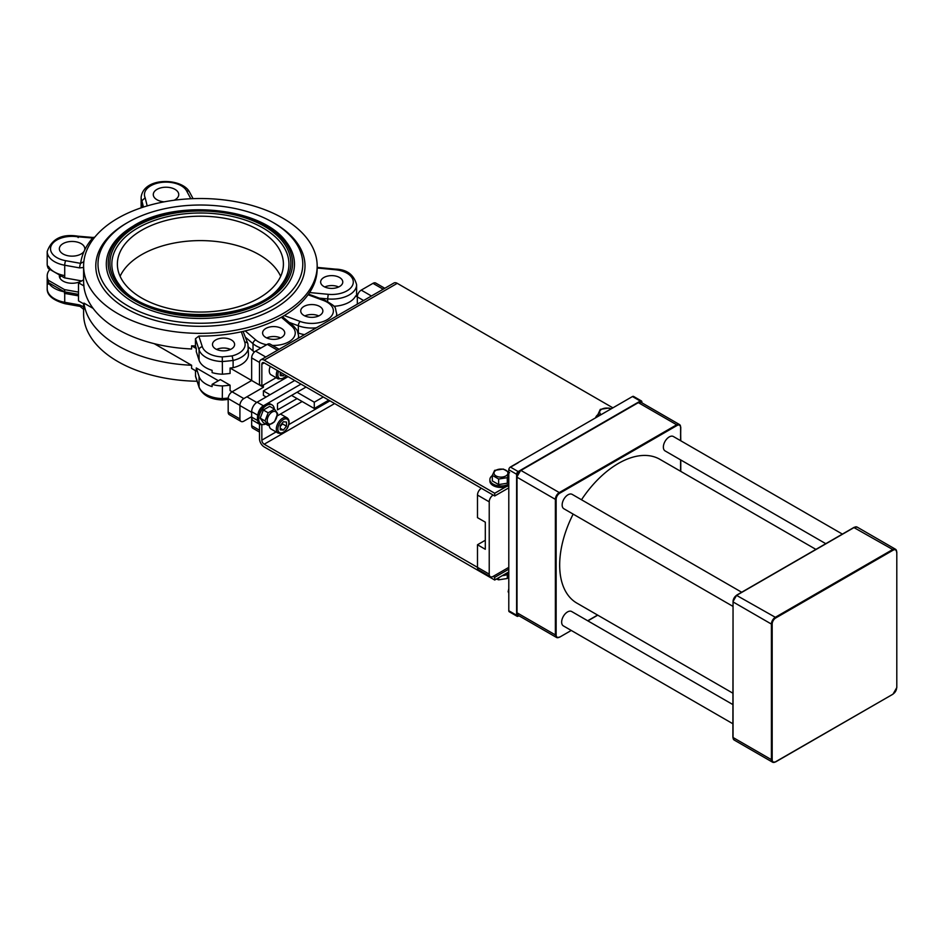 <?xml version="1.0" encoding="UTF-8"?>
<svg xmlns="http://www.w3.org/2000/svg" width="944" height="944" viewBox="0 0 944 944"><rect width="100%" height="100%" fill="white"/><g stroke="black" fill="none" stroke-linecap="round" stroke-linejoin="round"><path stroke-width="1.42" d="M78.482 295.861L64.723 293.407A24.886 14.361 180 0 1 64.463 293.36L64.463 291.849L48.392 282.586L48.392 284.085A24.886 14.361 180 0 1 47.2 279.684A24.886 14.361 180 0 1 47.235 278.928M279.129 349.292L270.078 344.076A5.534 3.198 120 0 0 267.317 344.348L255.576 351.121A5.534 3.198 120 0 0 251.659 357.906L251.659 380.503L232.094 391.795L230.076 390.639L230.076 385.211L220.353 379.594L212.105 384.35L212.105 386.615A24.91 14.384 180 0 1 199.066 376.503L196.281 367.959L196.281 371.122L191.608 368.42L191.608 365.257A116.785 67.425 180 0 1 83.933 303.107L83.933 304.605A116.785 67.425 180 0 1 83.863 303.956M61.136 275.931A12.732 7.351 0 0 0 59.779 277.796M49.879 269.429A24.886 14.361 0 0 0 47.2 275.919L47.2 278.185A24.886 14.361 0 0 0 48.392 282.586L48.392 280.321L64.463 289.596L64.463 291.849A24.886 14.361 0 0 0 64.723 291.897L78.482 294.363M59.507 277.052A12.732 7.351 180 0 1 60.274 275.424M120.1 276.332A83.025 47.932 180 0 1 200.388 240.602A83.025 47.932 180 0 1 280.675 276.332M147.193 205.922L145.152 197.733L141.895 200.824L141.895 207.586M174.109 200.246A12.732 7.351 0 0 0 175.018 199.774A12.732 7.351 0 0 0 178.746 194.57A12.732 7.351 0 0 0 166.014 187.219A12.732 7.351 0 0 0 153.282 194.57A12.732 7.351 0 0 0 164.15 201.839M48.392 268.568L48.392 266.291A24.886 14.361 0 0 0 64.463 275.565L64.463 277.843L48.392 268.568A24.886 14.361 0 0 1 47.2 264.167L47.2 251.517A24.886 14.361 0 0 0 64.723 265.24A3.316 0.802 -79.9 0 1 65.702 260.697A21.559 12.449 180 0 1 51.354 245.381A21.559 12.449 180 0 1 77.561 236.767L78.21 237.593M47.2 251.517C51.767 238.761 62.009 233.652 77.951 236.177L94.435 237.593M64.463 277.843A24.886 14.361 0 0 0 64.723 277.89L64.723 265.24L79.65 267.907A3.316 0.802 -79.9 0 1 80.641 263.364L65.702 260.697M83.839 261.7A116.785 67.425 0 0 0 83.603 265.937A116.785 67.425 0 0 0 200.388 333.362A116.785 67.425 0 0 0 317.172 265.937A116.785 67.425 0 0 0 193.048 198.653A116.785 67.425 0 0 0 146.804 206.028A116.785 67.425 0 0 0 117.811 218.265A116.785 67.425 0 0 0 96.63 234.997A116.785 67.425 0 0 0 83.839 261.7L80.641 263.364A120.1 69.337 0 0 1 84.382 250.703A12.732 7.351 0 0 0 84.818 248.803A12.732 7.351 0 0 0 72.086 241.452A12.732 7.351 0 0 0 59.354 248.803A12.732 7.351 0 0 0 67.213 255.588A12.732 7.351 0 0 0 81.09 253.995A12.732 7.351 0 0 0 84.382 250.703A120.1 69.337 0 0 1 92.642 238.018L77.561 236.767M64.723 277.89L81.68 280.923M64.723 293.407L64.723 302.292A3.316 0.802 -79.9 0 0 65.112 303.732L80.051 306.399A3.316 0.802 -79.9 0 1 79.65 304.959L64.723 302.292A24.886 14.361 180 0 1 47.2 288.569L47.2 279.684M197.107 381.246A116.785 67.425 180 0 1 83.603 313.845L83.603 303.815M195.561 376.479L195.443 370.638M195.443 345.952L196.281 348.525L191.608 345.823A116.785 67.425 0 0 0 195.443 345.952L195.443 338.731L198.842 336.076A116.785 67.425 0 0 0 241.369 331.792L245.216 330.907A116.785 67.425 0 0 0 281.336 317.255L284.262 315.567A116.785 67.425 0 0 0 308.063 294.764L309.597 292.546A116.785 67.425 0 0 0 317.172 268.651L317.172 265.937M308.841 294.233L324.594 300.062A3.316 1.463 -69.7 0 0 323.45 300.463A21.582 12.461 180 0 1 329.963 317.68A21.582 12.461 180 0 1 300.145 321.444A3.316 1.463 110.3 0 0 298.351 325.774A24.91 14.384 0 0 0 316.346 327.804M282.811 316.983L293.714 326.187A3.316 2.242 -49.4 0 0 291.554 325.999A21.582 12.461 180 0 1 292.416 339.144A21.582 12.461 180 0 1 272.403 345.41M243.292 331.922L247.918 343.84A3.316 2.667 -18.1 0 0 244.756 342.153A21.582 12.461 180 0 1 232.106 355.9L233.109 360.455L233.109 367.688A24.91 14.384 0 0 0 248.449 354.413L247.918 343.84M232.106 355.9A154.427 89.149 180 0 1 222.277 356.903L222.43 374.19A157.742 91.072 0 0 0 230.076 373.458L230.076 368.042A157.742 91.072 0 0 0 233.109 367.688M281.489 337.492A11.068 6.396 0 0 0 284.734 332.972A11.068 6.396 0 0 0 273.666 326.577A11.068 6.396 0 0 0 262.597 332.972A11.068 6.396 0 0 0 269.429 338.872A11.068 6.396 0 0 0 281.489 337.492M319.627 315.473A11.068 6.396 0 0 0 322.872 310.954A11.068 6.396 0 0 0 311.791 304.558A11.068 6.396 0 0 0 300.723 310.954A11.068 6.396 0 0 0 307.555 316.854A11.068 6.396 0 0 0 319.627 315.473M339.533 286.539A11.068 6.396 0 0 0 342.778 282.02A11.068 6.396 0 0 0 331.71 275.624A11.068 6.396 0 0 0 320.641 282.02A11.068 6.396 0 0 0 327.474 287.92A11.068 6.396 0 0 0 339.533 286.539M231.374 348.985A11.068 6.396 0 0 0 234.619 344.466A11.068 6.396 0 0 0 223.551 338.07A11.068 6.396 0 0 0 212.483 344.466A11.068 6.396 0 0 0 219.315 350.366A11.068 6.396 0 0 0 231.374 348.985M195.55 376.479L199.172 387.571C202.736 395.3 210.465 399.442 222.359 399.996L228.177 399.454M222.277 399.383L222.43 385.943A157.742 91.072 0 0 0 230.076 385.211M248.449 347.05L253.016 350.956A24.91 14.384 0 0 0 254.396 352.018M196.281 348.525L196.281 351.675L199.066 360.219A24.91 14.384 0 0 0 212.105 370.331L212.105 372.609A24.91 14.384 0 0 0 222.43 374.19M212.105 384.35A24.91 14.384 0 0 0 222.43 385.943M64.463 291.849A24.886 14.361 180 0 1 48.392 282.586L64.463 291.849M228.177 398.58L239.918 405.354A5.534 3.198 -60 0 1 243.835 398.58L232.094 391.795A5.534 3.198 120 0 0 228.177 398.58L228.177 412.139A5.534 3.198 120 0 0 229.321 414.664L241.062 421.449A5.534 3.198 -60 0 1 239.918 418.912L228.177 412.139M239.918 405.354L239.918 418.912M384.798 288.286L375.747 283.058A5.534 3.198 120 0 0 372.986 283.342L361.245 290.115A5.534 3.198 120 0 0 357.328 296.9L357.328 304.145M251.659 416.658L243.835 421.166A5.534 3.198 -60 0 1 241.062 421.449M294.717 380.503L257.146 402.191A7.753 4.472 120 0 0 251.659 411.678L251.659 425.685A5.534 3.198 120 0 0 252.803 428.222L259.494 432.081M297.065 398.58L277.489 409.873L277.489 403.548L306.057 387.052M277.229 415.903L302.151 401.519M257.736 420.611L251.659 417.106A7.753 4.472 120 0 0 253.263 420.646L259.529 424.269A7.753 4.472 120 0 0 261.972 424.493M257.936 421.213A7.753 4.472 120 0 0 259.529 424.269M300.971 384.114L263.4 405.802A7.753 4.472 120 0 0 257.936 414.782M270.055 394.734L263.4 390.899L263.4 395.418L266.137 396.999M263.4 390.899L288.062 376.656M230.076 368.042L263.4 387.276L243.835 398.58M263.4 385.022L263.4 387.276M216.589 349.433A11.068 6.396 180 0 1 230.501 349.433M324.748 286.988A11.068 6.396 180 0 1 338.66 286.988M304.841 315.921A11.068 6.396 180 0 1 318.753 315.921M266.704 337.94A11.068 6.396 180 0 1 280.616 337.94M333.916 306.281A24.91 14.384 0 0 0 355.652 295.92L363.605 300.522M298.21 332.949L298.351 333.008A24.91 14.384 0 0 0 304.499 334.648M83.933 304.003L78.482 300.853L78.482 282.775L83.603 279.813M83.603 265.937L83.603 280.852A116.785 67.425 0 0 0 83.933 285.926L83.933 286.811A116.785 67.425 0 0 0 191.608 348.973L191.608 345.823M83.933 285.926L78.482 282.775M191.608 365.257L154.214 343.675M93.126 308.405L83.933 303.107M218.394 380.727L196.281 367.959M64.463 289.596A24.886 14.361 0 0 0 64.723 289.643L78.482 292.097M47.2 275.919A24.886 14.361 0 0 0 48.392 280.321M81.467 280.887A12.732 7.351 180 0 1 81.09 281.111A12.732 7.351 180 0 1 67.213 282.704A12.732 7.351 180 0 1 59.354 275.919A12.732 7.351 180 0 1 59.46 274.952M272.792 305.939A102.389 59.118 180 0 1 127.995 305.939A102.389 59.118 180 0 1 127.983 222.336A102.389 59.118 180 0 1 272.792 222.336A102.389 59.118 180 0 1 272.792 305.939M127.983 222.336L126.425 223.232A104.607 60.392 0 0 0 126.425 308.641A104.607 60.392 0 0 0 274.362 308.641A104.607 60.392 0 0 0 274.362 223.232L272.792 222.336M133.859 225.722A94.093 54.327 0 0 0 114.495 241.959A94.093 54.327 0 0 0 200.388 318.458A94.093 54.327 0 0 0 286.28 241.959C262.184 207.538 177.283 198.653 134.107 225.486L114.495 241.959M137.777 227.976A88.559 51.129 180 0 1 250.608 222.017A88.559 51.129 180 0 1 281.229 285.005C255.423 324.335 145.352 324.335 119.546 285.005A88.559 51.129 180 0 1 137.777 227.976M259.093 298.021A83.025 47.932 0 0 0 283.412 264.131A83.025 47.932 0 0 0 200.388 216.2A83.025 47.932 0 0 0 117.375 264.131A83.025 47.932 0 0 0 168.622 308.417A83.025 47.932 0 0 0 259.093 298.021M508.792 567.368L493.134 576.406A5.534 3.198 -60 0 1 490.373 576.678A5.534 3.198 -60 0 1 489.228 574.141L489.228 501.842L477.487 495.057L477.487 517.654L485.31 522.174L485.31 549.29L477.487 544.771L485.31 540.251M490.373 576.678L478.632 569.893A5.534 3.198 -60 0 1 477.487 567.368L477.487 544.771M477.487 495.057A5.534 3.198 -60 0 1 481.393 488.284L493.134 495.057A5.534 3.198 -60 0 0 489.228 501.842M641.861 402.805L641.861 401.967A2.218 1.274 120 0 0 641.401 400.952L633.566 396.433A2.218 1.274 120 0 0 632.468 396.539L510.362 467.044A2.218 1.274 120 0 0 508.792 469.746L508.792 610.744A2.218 1.274 120 0 0 509.253 611.759L517.076 616.279A2.218 1.274 120 0 0 518.185 616.172L518.917 615.748M641.401 400.952A2.218 1.274 120 0 0 640.292 401.058L518.185 471.563A2.218 1.274 120 0 0 516.616 474.266L516.616 615.264A2.218 1.274 120 0 0 517.076 616.279M323.285 396.999L314.281 402.191L314.281 408.516L328.76 400.162M291.578 395.418L314.281 408.516M297.065 392.244L314.281 402.191M732.886 606.331L563.875 508.757A8.307 4.791 -60 0 1 562.152 504.946A8.307 4.791 -60 0 1 565.775 496.591A8.307 4.791 -60 0 1 572.17 494.373L741.689 592.242M732.886 693.191L576.867 603.11A83.025 47.932 -60 0 1 559.674 565.102A83.025 47.932 -60 0 1 573.15 514.102M581.504 499.754A83.025 47.932 -60 0 1 659.88 459.315L815.899 549.384M825.788 543.685L665.072 450.902A8.307 4.791 -60 0 1 663.361 447.102A8.307 4.791 -60 0 1 666.983 438.748A8.307 4.791 -60 0 1 673.379 436.517L842.39 534.103M732.886 723.765L563.367 625.896A8.307 4.791 -60 0 1 561.656 622.096A8.307 4.791 -60 0 1 565.279 613.742A8.307 4.791 -60 0 1 571.675 611.523L732.886 704.59M260.863 359.829L393.931 283.011A6.643 3.835 60 0 1 397.247 283.342L264.19 360.16A6.643 3.835 -120 0 0 260.863 359.829A6.643 3.835 -120 0 0 259.494 362.874L259.494 384.562L261.842 385.919L276.073 377.706M264.19 360.16L494.715 493.264L494.715 495.966L264.19 362.874A3.316 1.912 -120 0 0 262.526 362.708A3.316 1.912 -120 0 0 261.842 364.231L261.842 385.919M612.892 407.843L397.247 283.342M494.715 493.264L506.019 486.738M494.715 495.966L508.792 487.847M259.494 424.245L259.494 438.795A6.643 3.835 -120 0 0 264.19 446.925L494.715 580.029L494.715 577.315L493.134 576.406M489.228 574.141L264.19 444.223A3.316 1.912 60 0 1 261.842 440.152L261.842 424.529M508.792 571.899L494.715 580.029M508.792 569.185L494.715 577.315M277.288 370.437A8.85 5.109 120 0 0 276.321 374.851A8.85 5.109 120 0 0 278.15 378.91L271.105 374.839A8.85 5.109 -60 0 1 269.276 370.78A8.85 5.109 -60 0 1 270.244 366.366M284.415 374.556L283.365 375.865L280.226 375.582L280.226 372.137M283.365 375.865L280.226 374.048M278.15 433.131C281.843 433.107 280.451 436.222 287.389 428.293C289.808 423.195 289.678 419.691 287.011 417.791A8.85 5.109 120 0 0 282.575 418.239A8.85 5.109 120 0 0 276.793 426.039A8.85 5.109 120 0 0 278.15 433.131L271.105 429.072A8.85 5.109 -60 0 1 269.276 425.06M280.226 429.815L280.226 425.638L283.365 421.744L286.492 422.027L286.492 426.192L283.365 430.086L280.226 429.815M280.226 426.417L282.575 423.939L286.492 426.192M280.226 428.281L283.365 430.086M282.575 423.939L282.398 422.947M274.503 409.13L277.666 413.637L274.503 421.791L268.179 425.437L265.016 420.941L268.179 412.788L274.503 409.13L269.689 406.357L263.364 410.003L268.179 412.788M277.076 414.9A6.974 4.024 120 0 0 269.677 414.239A6.974 4.024 120 0 0 269.677 424.104A6.974 4.024 120 0 0 277.076 414.9M268.179 425.437L263.364 422.664L260.202 418.157L265.016 420.941M260.202 418.157L263.364 410.003M265.665 423.986A11.068 6.396 -60 0 1 260.992 424.092A11.068 6.396 -60 0 1 260.992 411.313A11.068 6.396 -60 0 1 272.061 404.917A11.068 6.396 -60 0 1 274.303 409.023M260.992 424.092L259.718 423.36A11.068 6.396 -60 0 1 259.718 410.581A11.068 6.396 -60 0 1 270.786 404.185L272.061 404.917M496.414 579.05L498.644 579.828L507.294 578.495L508.792 575.769M498.644 577.763L498.644 579.828M507.294 574.53L507.294 578.495M502.35 575.616A11.068 6.396 -0 0 0 508.792 573.799M506.019 573.504A11.068 6.396 -0 0 0 508.792 572.335M600.242 415.136L597.989 414.357L600.301 409.366L608.951 408.032L611.205 408.811M610.98 408.941A6.974 4.024 0 0 0 601.706 409.236A6.974 4.024 0 0 0 601.186 414.605M597.989 416.446L597.989 414.357M595.64 417.803A11.068 6.396 180 0 1 597.989 414.581M508.733 474.041L507.294 477.676L498.644 479.009L492.32 475.363L494.632 470.372L503.282 469.038L509.607 472.684M496.037 470.254A6.974 4.024 0 0 0 499.164 476.98A6.974 4.024 0 0 0 507.695 472.047A6.974 4.024 0 0 0 496.037 470.254M508.792 480L507.294 483.234L507.294 477.676M507.294 483.234L498.644 484.579L498.644 479.009M498.644 484.579L492.32 480.921L492.32 475.363M508.792 484.107A11.068 6.396 180 0 1 496.733 485.487A11.068 6.396 180 0 1 489.889 479.587A11.068 6.396 180 0 1 492.32 475.587M508.792 485.57A11.068 6.396 180 0 1 496.733 486.951A11.068 6.396 180 0 1 489.889 481.051L489.889 479.587M508.792 473.711L508.792 474.926M518.138 462.784L511.813 466.43M508.792 588.702L508.143 591.735L508.792 593.021M508.792 592.112L508.143 591.735M145.152 197.733A21.559 12.449 180 0 1 160.079 182.605A21.559 12.449 180 0 1 186.605 190.889A3.316 2.584 -28.2 0 1 189.532 192.033C182.05 177.743 143.582 176.611 141.128 197.284A24.886 14.361 0 0 0 141.895 200.824L143.453 207.066M186.605 190.889L190.818 198.747M79.65 267.907L83.697 267.459M83.697 306.871L79.65 304.959M317.172 268.013L335.203 269.724L335.521 269.123L317.172 267.388M335.203 269.724A21.582 12.461 180 0 1 353.009 284.038A21.582 12.461 180 0 1 328.205 294.316L327.674 298.918A24.91 14.384 0 0 0 356.608 284.734C353.906 274.645 346.873 269.453 335.521 269.123M319.402 298.139L327.674 298.918L327.674 301.407M328.205 294.316L309.597 292.546M308.063 294.764L323.45 300.463M336.288 316.287A24.91 14.384 0 0 0 336.701 313.668C334.353 306.434 338.188 307.874 324.594 300.062M289.324 322.423L298.351 325.774L298.351 333.008M300.145 321.444L284.262 315.567M281.336 317.255L291.554 325.999M266.621 344.749A21.582 12.461 180 0 1 255.765 339.934A3.316 2.242 130.6 0 0 253.016 343.722A24.91 14.384 0 0 0 260.922 348.041M298.151 338.306A24.91 14.384 0 0 0 298.575 335.686L297.183 330.365L293.714 326.187M245.888 337.622L253.016 343.722L253.016 350.956M255.765 339.934L245.216 330.907M241.369 331.792L244.756 342.153M222.277 356.903A21.582 12.461 180 0 1 202.335 346.778A3.316 2.667 161.9 0 0 199.066 349.835A24.91 14.384 0 0 0 222.43 361.54A157.742 91.072 0 0 0 233.109 360.455A24.91 14.384 0 0 0 248.449 347.18M195.443 338.731L199.066 349.835L199.066 360.219M202.335 346.778L198.842 336.076M199.172 387.571A3.316 2.667 -18.1 0 1 199.066 386.898L195.443 375.783M228.2 398.061A157.742 91.072 180 0 1 222.43 398.604A24.91 14.384 180 0 1 199.066 386.898L199.066 376.503M265.76 357.009L255.576 351.121M251.659 357.906L259.506 362.437M267.317 344.348L277.501 350.224M371.429 296.003L361.245 290.115M372.986 283.342L383.17 289.218M259.494 430.204L251.659 425.685M251.659 411.678L257.818 415.242M257.146 402.191L263.4 405.802M64.723 291.897L64.723 289.643M135.216 225.604A92.17 53.218 0 0 0 176.54 314.635A92.17 53.218 0 0 0 289.43 249.452A92.17 53.218 0 0 0 135.216 225.604M136.42 226.289A90.471 52.239 180 0 1 287.778 249.712A90.471 52.239 180 0 1 176.976 313.679A90.471 52.239 180 0 1 136.42 226.289M508.792 610.744L516.616 615.264M508.792 469.746L516.616 474.266M510.362 467.044L518.185 471.563M632.468 396.539L640.292 401.058M896.635 551.768L896.635 552.228A4.98 2.879 120 0 0 893.118 550.187L892.729 549.514A5.534 3.198 -60 0 1 895.49 549.243A5.534 3.198 -60 0 1 896.635 551.768M893.118 550.187L775.708 617.978L775.319 617.293L892.729 549.514L853.978 527.59M775.708 617.978A4.98 2.879 120 0 0 772.18 624.078L771.401 624.078A5.534 3.198 -60 0 1 775.319 617.293L736.568 595.381A4.98 2.879 -60 0 0 733.051 601.481L736.686 595.133L854.096 527.342L857.14 527.094A5.534 3.198 120 0 0 854.367 527.366L736.957 595.157A5.534 3.198 120 0 0 733.051 601.93L733.051 737.052M772.18 624.078L772.18 759.649L771.401 759.649L771.401 624.078L733.051 601.93L732.886 737.288L734.196 740.049L772.546 762.186A5.534 3.198 -60 0 1 771.401 759.649L733.051 737.512A5.534 3.198 120 0 0 734.196 740.049M772.18 759.649A4.98 2.879 120 0 0 775.708 761.69L775.319 761.914A5.534 3.198 -60 0 1 772.546 762.186L775.59 761.938L893 694.159L775.708 761.69L893 694.159L896.8 687.574L896.8 552.004L895.49 549.243L857.14 527.094M893.118 693.899A4.98 2.879 120 0 0 896.635 687.798M637.943 402.864L638.333 402.64A5.534 3.198 -60 0 1 641.106 402.368L679.456 424.517A5.534 3.198 120 0 0 676.683 424.788L677.084 425.461A4.98 2.879 -60 0 1 680.6 427.502L680.6 440.695L680.766 427.266L679.456 424.517A5.534 3.198 120 0 1 680.6 427.042L680.766 440.789M517.005 612.326L517.005 476.755A4.98 2.879 120 0 1 520.533 470.655L638.333 402.64L676.683 424.788L559.273 492.567L559.674 493.252L677.084 425.461M641.106 402.368L638.061 402.616L520.651 470.395L516.852 476.98L516.852 612.562L518.162 615.311A5.534 3.198 -60 0 1 517.005 612.786L555.367 634.923L555.367 499.352L517.005 477.204A5.534 3.198 -60 0 1 520.923 470.431L559.273 492.567A5.534 3.198 120 0 0 555.367 499.352L556.146 499.352A4.98 2.879 -60 0 1 559.674 493.252M556.146 634.923L555.367 634.923A5.534 3.198 120 0 0 556.512 637.46A5.534 3.198 120 0 0 559.273 637.188L559.674 636.964A4.98 2.879 -60 0 1 556.146 634.923L556.146 499.352M587.699 620.774L597.576 615.075L587.699 620.774M680.6 471.268L680.6 459.87L680.6 471.268M264.19 362.874L261.842 364.231M261.842 440.152L276.073 431.939M288.899 424.529L329.94 400.834M334.636 403.548L264.19 444.223M286.138 375.547A7.753 4.472 -60 0 1 283.365 378.013A7.753 4.472 -60 0 1 278.61 377.576A7.753 4.472 -60 0 1 278.633 371.216M283.365 419.584A7.753 4.472 -60 0 1 288.109 426.346A7.753 4.472 -60 0 1 278.622 431.821A7.753 4.472 -60 0 1 283.365 419.584M189.532 192.033L193.083 198.653M94.707 237.251L92.925 237.416M65.112 303.732C52.805 300.227 46.834 295.177 47.2 288.569M80.051 306.399L83.804 309.455M141.128 207.845L141.128 197.284M298.575 338.07L298.575 335.686M356.608 296.487L356.608 284.734M336.701 316.051L336.701 313.668M680.766 471.363L680.766 459.964M571.262 630.45L559.556 637.212L556.512 637.46L518.162 615.311M587.864 620.869L597.741 615.169M286.315 375.653L283.129 378.52L278.15 378.91M287.011 417.791L280.474 414.027M256.721 402.451L246.915 396.799M251.659 412.316L239.918 405.542"/></g></svg>
